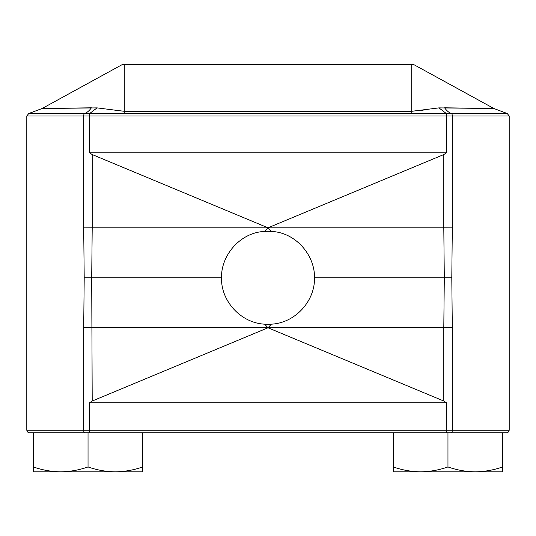 <?xml version="1.0" encoding="UTF-8"?>
<svg xmlns="http://www.w3.org/2000/svg" width="536" height="536" viewBox="0 0 536 536"><rect width="100%" height="100%" fill="white"/><g stroke="black" fill="none" stroke-linecap="round" stroke-linejoin="round"><path stroke-width="0.8" d="M264.63 324.166A46.491 46.491 0 0 0 271.37 324.166C295.008 323.067 315.094 301.185 314.491 277.795C315.014 255.337 295.839 232.43 271.37 231.425A46.491 46.491 0 0 0 264.63 231.425C240.188 232.423 220.993 255.304 221.509 277.795C220.899 301.306 241.113 323.074 264.63 324.166L268 327.784L271.37 324.166M88.038 466.943C79.107 470.065 69.995 471.693 60.702 471.827L142.717 471.827L142.717 466.943C133.786 470.065 124.674 471.693 115.374 471.827C106.054 471.7 96.942 470.072 88.038 466.943L88.038 432.76L447.962 432.76L447.962 466.943C439.038 470.065 429.926 471.693 420.626 471.827C411.306 471.7 402.188 470.072 393.283 466.943L393.283 432.76M142.717 466.943L142.717 432.76M502.641 466.943C493.71 470.065 484.598 471.693 475.298 471.827L502.641 471.827L502.641 432.76L29.299 432.76L27.517 432.016L26.8 430.261L83.696 430.261L83.696 327.731L84.206 277.795L83.696 227.86L84.206 277.795L83.696 327.731L268 327.784L92.205 401.035L89.499 402.771L446.501 402.771L443.795 401.035L268 327.784L443.795 327.784L444.297 277.795L314.491 277.795M33.359 466.943L33.359 471.827L60.702 471.827C51.376 471.7 42.264 470.072 33.359 466.943L33.359 432.76M393.283 466.943L393.283 471.827L475.298 471.827C465.978 471.7 456.866 470.072 447.962 466.943M443.795 401.035L443.795 327.784L452.304 327.731L451.794 277.795L452.304 327.731L452.304 430.261L509.2 430.261L508.483 432.016L506.701 432.76L502.641 432.76M451.794 277.795L452.304 227.86L451.794 277.795L444.297 277.795L443.795 227.807L268 227.807L271.37 231.425M84.206 277.795L221.509 277.795M454.039 113.485L506.292 113.518L446.26 113.485L446.501 115.957L83.696 115.957L83.696 227.86L92.205 227.807L91.703 277.795L92.205 401.035M84.809 432.76A2.499 1.112 90 0 1 83.696 430.261L89.499 430.261L89.499 402.771M446.22 432.76L446.501 402.771M414.12 64.782A4.998 4.998 0 0 0 411.722 64.173L411.722 64.782L414.12 64.782L493.971 108.54L507.23 113.518L509.2 115.957L446.501 115.957L446.501 152.82L443.795 154.549L268 227.807L92.205 227.807L92.205 154.549L268 227.807L264.63 231.425M446.501 152.82L89.499 152.82L92.205 154.549M97.043 107.883L89.74 113.485L84.654 113.485A49.989 19.678 -90.5 0 0 91.395 107.796L42.029 108.54L97.043 107.883L124.278 111.307L411.722 111.307L438.957 107.883L446.267 113.491L89.733 113.491L89.499 152.82M443.795 154.549L443.795 227.807L452.304 227.86L452.304 115.957A2.499 1.112 90 0 0 451.346 113.485A49.989 19.678 90.5 0 1 444.605 107.796L493.971 108.54L438.957 107.883M451.191 432.76A2.499 1.112 -90 0 0 452.304 430.261L89.499 430.261L89.78 432.76M478.079 113.498L497.596 113.511M84.654 113.485L29.708 113.518L84.654 113.485A2.499 1.112 -90 0 0 83.696 115.957L26.8 115.957L26.8 430.261M411.722 64.173L124.278 64.173L124.278 64.782L121.88 64.782L42.029 108.54L28.77 113.518L30.063 113.518M39.61 113.511L49.58 113.498M493.971 108.54L478.46 108.252M472.451 108.158L462.193 108.011M425.792 109.686L420.988 110.456M116.975 110.738L114.999 110.45M71.476 108.044L63.55 108.158M52.247 108.346L44.428 108.493M411.722 113.652L411.722 64.782L124.278 64.782L124.278 113.652M509.2 115.957L509.2 430.261M28.77 113.518L26.8 115.957M124.278 64.173A4.998 4.998 0 0 0 121.88 64.782"/></g></svg>
